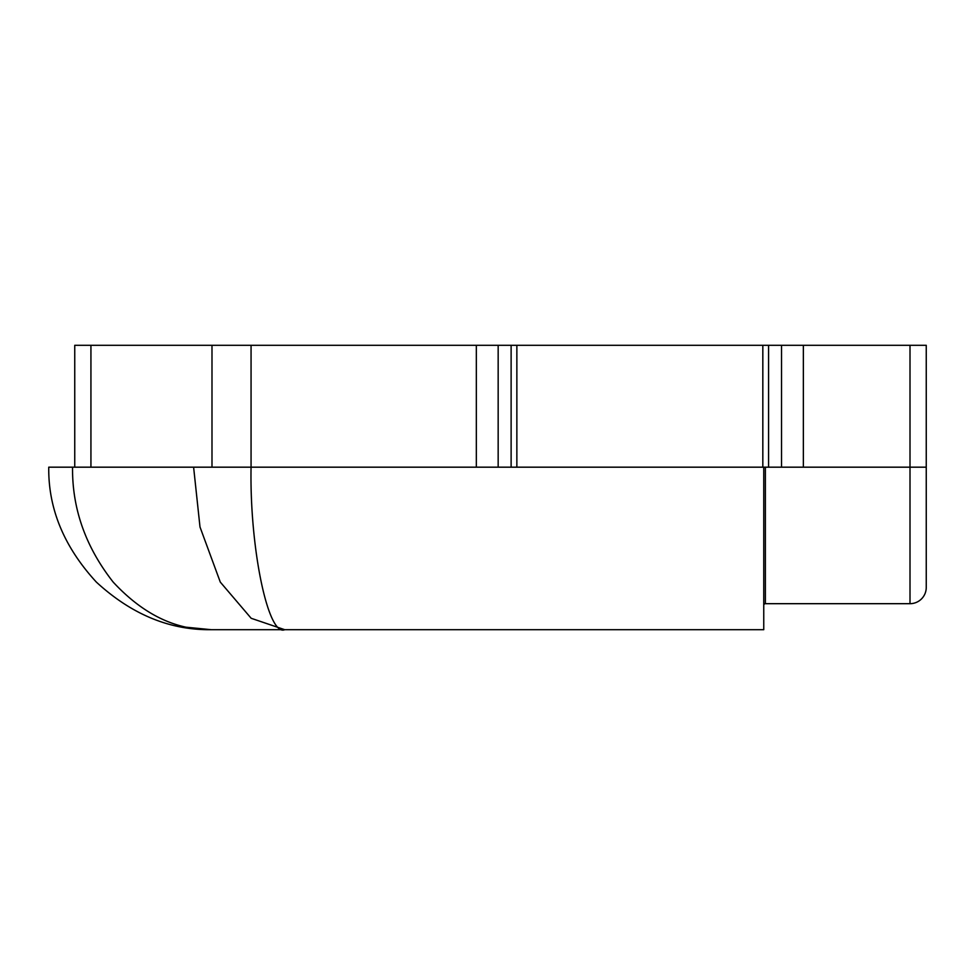 <?xml version="1.0" encoding="UTF-8"?>
<svg xmlns="http://www.w3.org/2000/svg" width="975" height="975" viewBox="0 0 975 975"><rect width="100%" height="100%" fill="white"/><g stroke="black" fill="none" stroke-linecap="round" stroke-linejoin="round"><path stroke-width="1.46" d="M72.552 467.183L48.75 467.183C48.189 508.658 64.058 546.963 96.342 582.087C131.479 614.384 169.772 630.24 211.246 629.692L763.754 629.692L763.754 467.183L72.552 467.183C72.077 508.658 85.617 546.963 113.173 582.087C143.154 614.384 175.853 630.24 211.246 629.692L179.546 626.559M763.754 467.183L765.375 467.183L765.375 603.683A1.621 1.621 0 0 0 763.754 605.317M765.375 603.683L910.004 603.683L910.004 467.183L765.375 467.183M193.611 467.183L199.997 527L220.289 582.087L251.172 618.284L284.712 629.692C268.064 636.955 249.551 547.584 251.062 467.183L251.062 345.308L516.86 345.308L516.86 467.183M251.062 345.308L74.746 345.308L74.746 467.183M762.828 467.183L762.828 345.308L516.86 345.308M762.828 345.308L926.25 345.308L926.25 587.438A16.246 16.246 0 0 1 910.004 603.683A16.246 16.246 0 0 0 926.25 587.438A16.246 16.246 0 0 1 910.004 603.683M90.931 345.308L90.931 467.183M211.989 345.308L211.989 467.183M476.336 467.183L476.336 345.308M511.119 467.183L511.119 345.308M498.164 345.308L498.164 467.183M803.351 345.308L803.351 467.183M926.25 467.183L910.004 467.183L910.004 345.308M768.568 345.308L768.568 467.183M781.523 467.183L781.523 345.308"/></g></svg>
